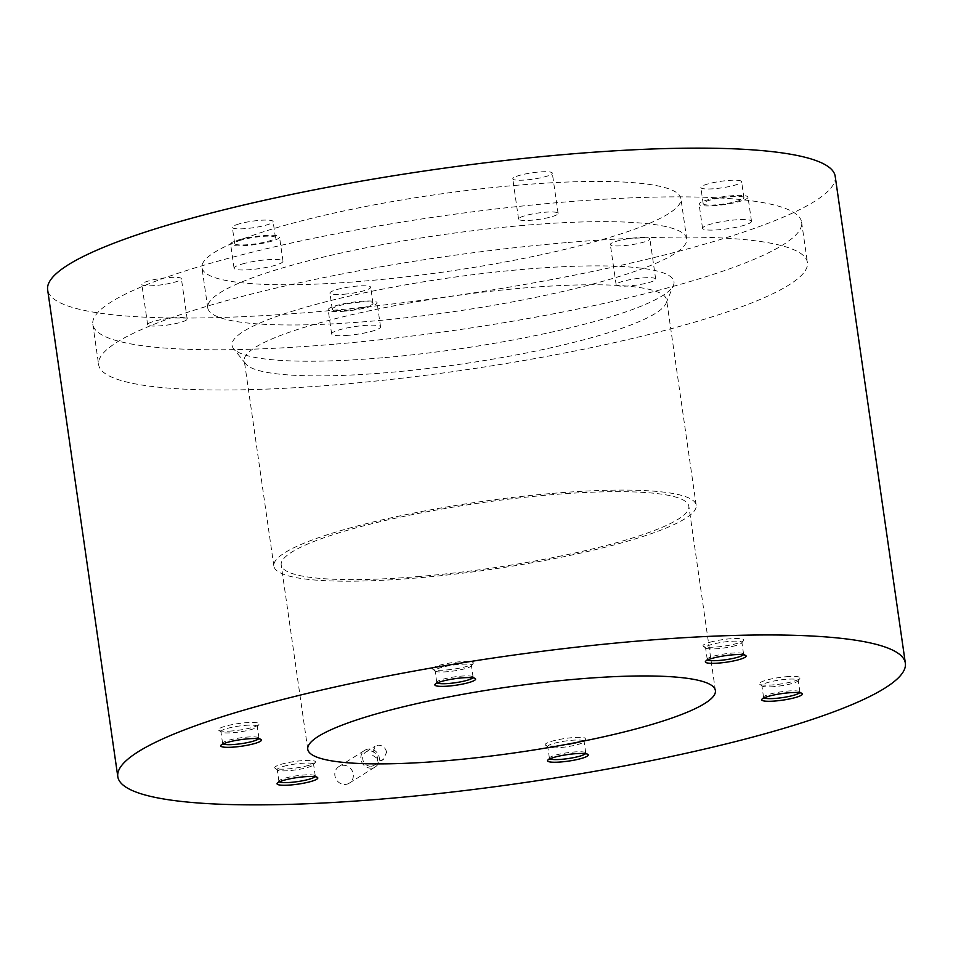 <?xml version="1.0" encoding="UTF-8"?>
<svg xmlns="http://www.w3.org/2000/svg" width="953" height="953" viewBox="0 0 953 953"><rect width="100%" height="100%" fill="white"/><g stroke="black" fill="none" stroke-linecap="round" stroke-linejoin="round"><path stroke-width="0.71" stroke-dasharray="4.76 3.57" d="M566.189 242.634A358.054 57.49 171.8 0 0 98.624 364.618A358.054 57.49 171.8 0 0 339.852 384.464A358.054 57.49 171.8 0 0 807.417 262.48A358.054 57.49 171.8 0 0 566.189 242.634M382.463 357.768A223.252 35.845 -8.2 0 1 233.509 348.584A223.252 35.845 -8.2 0 1 523.578 269.342A223.252 35.845 -8.2 0 1 673.485 285.185A223.252 35.845 -8.2 0 1 382.463 357.768M522.863 288.08A213.329 34.26 -8.2 0 1 666.588 299.897A213.329 34.26 -8.2 0 1 666.111 303.221A213.329 34.26 -8.2 0 1 388.014 372.575A213.329 34.26 -8.2 0 1 245.671 363.808A213.329 34.26 -8.2 0 1 244.278 360.758A213.329 34.26 -8.2 0 1 522.863 288.08M786.249 676.725A20.597 3.312 -8.2 0 1 799.924 678.429A20.597 3.312 -8.2 0 1 773.228 684.873A20.597 3.312 -8.2 0 1 759.708 684.23A20.597 3.312 -8.2 0 1 786.249 676.725M709.937 642.251A20.597 3.312 -8.2 0 1 733.083 638.57A20.597 3.312 -8.2 0 1 743.602 640.499A20.597 3.312 -8.2 0 1 736.883 643.478A20.597 3.312 -8.2 0 1 716.787 646.956A20.597 3.312 -8.2 0 1 703.374 646.301A20.597 3.312 -8.2 0 1 709.937 642.251M432.936 669.351A20.597 3.312 -8.2 0 1 432.888 669.316A20.597 3.312 -8.2 0 1 449.018 663.157A20.597 3.312 -8.2 0 1 472.914 662.43A20.597 3.312 -8.2 0 1 473.117 663.526A20.597 3.312 -8.2 0 1 453.521 669.149A20.597 3.312 -8.2 0 1 432.936 669.351M232.27 730.927A20.597 3.312 -8.2 0 1 218.737 730.284A20.597 3.312 -8.2 0 1 245.278 722.767A20.597 3.312 -8.2 0 1 258.966 724.483A20.597 3.312 -8.2 0 1 232.27 730.927M308.581 765.402A20.597 3.312 -8.2 0 1 288.485 768.868A20.597 3.312 -8.2 0 1 275.072 768.213A20.597 3.312 -8.2 0 1 281.623 764.163A20.597 3.312 -8.2 0 1 304.781 760.482A20.597 3.312 -8.2 0 1 315.288 762.412A20.597 3.312 -8.2 0 1 308.581 765.402M585.571 738.289A20.597 3.312 -8.2 0 1 585.773 739.397A20.597 3.312 -8.2 0 1 566.189 745.008A20.597 3.312 -8.2 0 1 545.604 745.222A20.597 3.312 -8.2 0 1 545.557 745.186A20.597 3.312 -8.2 0 1 561.686 739.028A20.597 3.312 -8.2 0 1 585.571 738.289M345.451 784.426A9.78 9.077 57.9 0 0 349.274 783.152A9.78 9.077 57.9 0 0 352.729 771.99A9.78 9.077 57.9 0 0 342.699 765.307A9.78 9.077 57.9 0 0 338.887 766.581A9.78 9.077 57.9 0 0 335.432 777.731A9.78 9.077 57.9 0 0 345.451 784.426M334.05 344.236A358.054 57.49 -8.2 0 1 92.822 324.389A358.054 57.49 -8.2 0 1 560.388 202.405A358.054 57.49 -8.2 0 1 801.616 222.252A358.054 57.49 -8.2 0 1 334.05 344.236M344.819 311.166A24.707 3.967 -8.2 0 1 328.166 309.796A24.707 3.967 -8.2 0 1 360.437 301.374A24.707 3.967 -8.2 0 1 377.078 302.744A24.707 3.967 -8.2 0 1 344.819 311.166M348.298 335.301A24.707 3.967 -8.2 0 1 331.644 333.943A24.707 3.967 -8.2 0 1 363.915 325.521A24.707 3.967 -8.2 0 1 380.557 326.891A24.707 3.967 -8.2 0 1 348.298 335.301M747.533 196.532A24.707 3.967 -8.2 0 1 748.01 197.164A24.707 3.967 -8.2 0 1 726.257 204.287A24.707 3.967 -8.2 0 1 699.562 204.847A24.707 3.967 -8.2 0 1 699.085 204.216A24.707 3.967 -8.2 0 1 720.837 197.08A24.707 3.967 -8.2 0 1 747.533 196.532M751.012 220.667A24.707 3.967 -8.2 0 1 751.488 221.299A24.707 3.967 -8.2 0 1 729.736 228.434A24.707 3.967 -8.2 0 1 703.04 228.982A24.707 3.967 -8.2 0 1 702.564 228.351A24.707 3.967 -8.2 0 1 724.316 221.227A24.707 3.967 -8.2 0 1 751.012 220.667M238.881 239.834A24.707 3.967 -8.2 0 1 264.863 235.522A24.707 3.967 -8.2 0 1 279.515 237.047A24.707 3.967 -8.2 0 1 271.224 241.312A24.707 3.967 -8.2 0 1 245.243 245.612A24.707 3.967 -8.2 0 1 230.602 244.087A24.707 3.967 -8.2 0 1 238.881 239.834M242.36 263.969A24.707 3.967 -8.2 0 1 268.341 259.657A24.707 3.967 -8.2 0 1 282.993 261.182A24.707 3.967 -8.2 0 1 274.702 265.446A24.707 3.967 -8.2 0 1 248.721 269.759A24.707 3.967 -8.2 0 1 234.081 268.234A24.707 3.967 -8.2 0 1 242.36 263.969M552.454 493.392A213.329 34.26 -8.2 0 1 696.178 505.221A213.329 34.26 -8.2 0 1 417.593 577.899A213.329 34.26 -8.2 0 1 273.868 566.07A213.329 34.26 -8.2 0 1 552.454 493.392M774.253 686.613A18.369 2.954 -8.2 0 1 762.186 686.029A18.369 2.954 -8.2 0 1 761.876 685.6A18.369 2.954 -8.2 0 1 785.856 679.334A18.369 2.954 -8.2 0 1 798.233 680.359A18.369 2.954 -8.2 0 1 798.054 680.871A18.369 2.954 -8.2 0 1 774.253 686.613M735.74 645.586A18.369 2.954 -8.2 0 1 717.812 648.683A18.369 2.954 -8.2 0 1 705.863 648.1A18.369 2.954 -8.2 0 1 705.542 647.659A18.369 2.954 -8.2 0 1 711.7 644.49A18.369 2.954 -8.2 0 1 731.011 641.286A18.369 2.954 -8.2 0 1 741.899 642.417A18.369 2.954 -8.2 0 1 741.732 642.93A18.369 2.954 -8.2 0 1 735.74 645.586M471.068 664.98A18.369 2.954 -8.2 0 1 471.413 665.444A18.369 2.954 -8.2 0 1 471.247 665.956A18.369 2.954 -8.2 0 1 453.771 670.972A18.369 2.954 -8.2 0 1 435.414 671.15A18.369 2.954 -8.2 0 1 435.378 671.126A18.369 2.954 -8.2 0 1 435.068 670.686A18.369 2.954 -8.2 0 1 451.222 665.385A18.369 2.954 -8.2 0 1 471.068 664.98M244.897 725.388A18.369 2.954 -8.2 0 1 257.262 726.4A18.369 2.954 -8.2 0 1 257.096 726.913A18.369 2.954 -8.2 0 1 233.282 732.666A18.369 2.954 -8.2 0 1 221.227 732.083A18.369 2.954 -8.2 0 1 220.905 731.642A18.369 2.954 -8.2 0 1 244.897 725.388M283.398 766.415A18.369 2.954 -8.2 0 1 302.709 763.21A18.369 2.954 -8.2 0 1 313.597 764.342A18.369 2.954 -8.2 0 1 313.418 764.854A18.369 2.954 -8.2 0 1 307.438 767.51A18.369 2.954 -8.2 0 1 289.509 770.608A18.369 2.954 -8.2 0 1 277.549 770.024A18.369 2.954 -8.2 0 1 277.24 769.583A18.369 2.954 -8.2 0 1 283.398 766.415M548.082 747.021A18.369 2.954 -8.2 0 1 548.035 746.997A18.369 2.954 -8.2 0 1 547.725 746.556A18.369 2.954 -8.2 0 1 563.89 741.255A18.369 2.954 -8.2 0 1 583.724 740.85A18.369 2.954 -8.2 0 1 584.082 741.315A18.369 2.954 -8.2 0 1 583.903 741.827A18.369 2.954 -8.2 0 1 566.439 746.842A18.369 2.954 -8.2 0 1 548.082 747.021M368.74 748.998A9.78 9.077 57.9 0 0 364.916 750.261A9.78 9.077 57.9 0 0 361.461 761.423A9.78 9.077 57.9 0 0 371.491 768.106A9.78 9.077 57.9 0 0 375.303 766.843A9.78 9.077 57.9 0 0 378.758 755.681A9.78 9.077 57.9 0 0 368.74 748.998M557.076 214.628A19.977 3.204 -8.2 0 1 535.372 219.845A19.977 3.204 -8.2 0 1 518.563 219.071A19.977 3.204 -8.2 0 1 519.599 217.82A19.977 3.204 -8.2 0 1 541.316 212.602A19.977 3.204 -8.2 0 1 558.113 213.377A19.977 3.204 -8.2 0 1 557.076 214.628M621.07 286.15A19.977 3.204 -8.2 0 1 616.138 284.768A19.977 3.204 -8.2 0 1 628.706 279.92A19.977 3.204 -8.2 0 1 650.744 277.704A19.977 3.204 -8.2 0 1 655.676 279.074A19.977 3.204 -8.2 0 1 643.108 283.934A19.977 3.204 -8.2 0 1 621.07 286.15M163.511 319.172A19.977 3.204 -8.2 0 1 187.181 318.957A19.977 3.204 -8.2 0 1 171.314 324.437A19.977 3.204 -8.2 0 1 147.644 324.651A19.977 3.204 -8.2 0 1 163.511 319.172M523.697 225.396A241.955 38.847 171.8 0 0 207.742 307.831A241.955 38.847 171.8 0 0 370.753 321.232A241.955 38.847 171.8 0 0 686.708 238.81A241.955 38.847 171.8 0 0 523.697 225.396M346.118 310.356A20.597 3.312 171.8 0 0 373.004 303.34A20.597 3.312 171.8 0 0 359.138 302.196A20.597 3.312 171.8 0 0 332.24 309.213A20.597 3.312 171.8 0 0 346.118 310.356M743.531 197.223A20.597 3.312 171.8 0 0 721.29 197.688A20.597 3.312 171.8 0 0 703.171 203.62A20.597 3.312 171.8 0 0 703.564 204.156A20.597 3.312 171.8 0 0 725.805 203.692A20.597 3.312 171.8 0 0 743.924 197.747A20.597 3.312 171.8 0 0 743.531 197.223M241.574 239.953A20.597 3.312 171.8 0 0 234.676 243.503A20.597 3.312 171.8 0 0 246.875 244.778A20.597 3.312 171.8 0 0 268.532 241.18A20.597 3.312 171.8 0 0 275.441 237.631A20.597 3.312 171.8 0 0 263.231 236.356A20.597 3.312 171.8 0 0 241.574 239.953M419.939 576.422A205.919 33.069 -8.2 0 1 281.206 565.01A205.919 33.069 -8.2 0 1 550.107 494.857A205.919 33.069 -8.2 0 1 688.84 506.269A205.919 33.069 -8.2 0 1 419.939 576.422M764.02 697.87A18.369 2.954 -8.2 0 1 763.567 697.334A18.369 2.954 -8.2 0 1 763.746 696.822A18.369 2.954 -8.2 0 1 787.547 691.08A18.369 2.954 -8.2 0 1 799.615 691.652A18.369 2.954 -8.2 0 1 799.924 692.092A18.369 2.954 -8.2 0 1 799.638 692.736M707.698 659.929A18.369 2.954 -8.2 0 1 707.245 659.405A18.369 2.954 -8.2 0 1 707.412 658.892A18.369 2.954 -8.2 0 1 713.392 656.236A18.369 2.954 -8.2 0 1 731.32 653.139A18.369 2.954 -8.2 0 1 743.28 653.722A18.369 2.954 -8.2 0 1 743.59 654.163A18.369 2.954 -8.2 0 1 743.304 654.794M437.213 682.956A18.369 2.954 -8.2 0 1 437.105 682.896A18.369 2.954 -8.2 0 1 436.76 682.431A18.369 2.954 -8.2 0 1 436.927 681.919A18.369 2.954 -8.2 0 1 454.402 676.904A18.369 2.954 -8.2 0 1 472.759 676.713A18.369 2.954 -8.2 0 1 472.795 676.749A18.369 2.954 -8.2 0 1 473.105 677.19A18.369 2.954 -8.2 0 1 472.819 677.821M223.062 743.912A18.369 2.954 -8.2 0 1 222.597 743.388A18.369 2.954 -8.2 0 1 222.776 742.875A18.369 2.954 -8.2 0 1 246.589 737.134A18.369 2.954 -8.2 0 1 258.644 737.705A18.369 2.954 -8.2 0 1 258.954 738.146A18.369 2.954 -8.2 0 1 258.668 738.789M279.384 781.853A18.369 2.954 -8.2 0 1 278.931 781.317A18.369 2.954 -8.2 0 1 279.11 780.805A18.369 2.954 -8.2 0 1 285.09 778.148A18.369 2.954 -8.2 0 1 303.018 775.051A18.369 2.954 -8.2 0 1 314.978 775.647A18.369 2.954 -8.2 0 1 315.288 776.076A18.369 2.954 -8.2 0 1 315.002 776.719M549.869 758.826A18.369 2.954 -8.2 0 1 549.774 758.767A18.369 2.954 -8.2 0 1 549.416 758.29A18.369 2.954 -8.2 0 1 549.595 757.79A18.369 2.954 -8.2 0 1 567.059 752.775A18.369 2.954 -8.2 0 1 585.416 752.584A18.369 2.954 -8.2 0 1 585.464 752.62A18.369 2.954 -8.2 0 1 585.773 753.061A18.369 2.954 -8.2 0 1 585.487 753.692M371.217 766.2A7.827 7.255 57.9 0 0 377.031 756.253A7.827 7.255 57.9 0 0 365.964 751.917A7.827 7.255 57.9 0 0 371.217 766.2M517.896 185.168A241.955 38.847 171.8 0 0 201.941 267.59A241.955 38.847 171.8 0 0 364.951 281.004A241.955 38.847 171.8 0 0 680.907 198.569A241.955 38.847 171.8 0 0 517.896 185.168M165.524 284.197A19.977 3.204 171.8 0 0 181.392 278.717A19.977 3.204 171.8 0 0 157.71 278.943A19.977 3.204 171.8 0 0 141.842 284.423A19.977 3.204 171.8 0 0 165.524 284.197M644.943 237.464A19.977 3.204 171.8 0 0 622.905 239.679A19.977 3.204 171.8 0 0 610.337 244.54A19.977 3.204 171.8 0 0 615.269 245.91A19.977 3.204 171.8 0 0 637.307 243.694A19.977 3.204 171.8 0 0 649.875 238.846A19.977 3.204 171.8 0 0 644.943 237.464M513.798 177.58A19.977 3.204 171.8 0 0 512.774 178.83A19.977 3.204 171.8 0 0 529.57 179.605A19.977 3.204 171.8 0 0 551.287 174.387A19.977 3.204 171.8 0 0 552.311 173.136A19.977 3.204 171.8 0 0 535.515 172.362A19.977 3.204 171.8 0 0 513.798 177.58M343.795 294.263A20.597 3.312 171.8 0 0 370.681 287.246A20.597 3.312 171.8 0 0 356.815 286.103A20.597 3.312 171.8 0 0 329.929 293.119A20.597 3.312 171.8 0 0 343.795 294.263M741.22 181.13A20.597 3.312 171.8 0 0 718.967 181.594A20.597 3.312 171.8 0 0 700.848 187.527A20.597 3.312 171.8 0 0 701.241 188.063A20.597 3.312 171.8 0 0 723.482 187.598A20.597 3.312 171.8 0 0 741.613 181.654A20.597 3.312 171.8 0 0 741.22 181.13M239.263 223.86A20.597 3.312 171.8 0 0 232.353 227.41A20.597 3.312 171.8 0 0 244.564 228.684A20.597 3.312 171.8 0 0 266.209 225.087A20.597 3.312 171.8 0 0 273.118 221.537A20.597 3.312 171.8 0 0 260.908 220.262A20.597 3.312 171.8 0 0 239.263 223.86M386.596 752.203C385.477 747.605 382.653 745.27 378.127 745.198L375.077 746.211L372.325 755.098L380.33 760.482L383.38 759.47L386.596 752.203M835.197 176.341A397.842 63.887 -8.2 0 1 315.681 311.881A397.842 63.887 -8.2 0 1 47.65 289.831M666.111 303.221L673.485 285.185M245.671 363.808L233.509 348.584M92.822 324.389L98.624 364.618M801.616 222.252L807.417 262.48M331.644 333.943L328.166 309.796M380.557 326.891L377.078 302.744M751.488 221.299L748.01 197.164M702.564 228.351L699.085 204.216M282.993 261.182L279.515 237.047M234.081 268.234L230.602 244.087M696.178 505.221L666.588 299.897M273.868 566.07L244.278 360.758M762.186 686.029L759.708 684.23M798.054 680.871L799.924 678.429M705.863 648.1L703.374 646.301M741.732 642.93L743.602 640.499M471.247 665.956L473.117 663.526M435.378 671.126L432.888 669.316M257.096 726.913L258.966 724.483M221.227 732.083L218.737 730.284M313.418 764.854L315.288 762.412M277.549 770.024L275.072 768.213M548.035 746.997L545.557 745.186M583.903 741.827L585.773 739.397M338.887 766.581L364.916 750.261M349.274 783.152L375.303 766.843M763.567 697.334L761.876 685.6M799.924 692.092L798.233 680.359M707.245 659.405L705.542 647.659M743.59 654.163L741.899 642.417M473.105 677.19L471.413 665.444M436.76 682.431L435.068 670.686M258.954 738.146L257.262 726.4M222.597 743.388L220.905 731.642M315.288 776.076L313.597 764.342M278.931 781.317L277.24 769.583M549.416 758.29L547.725 746.556M585.773 753.061L584.082 741.315M207.742 307.831L201.941 267.59M686.708 238.81L680.907 198.569M187.181 318.957L181.392 278.717M147.644 324.651L141.842 284.423M616.138 284.768L610.337 244.54M655.676 279.074L649.875 238.846M518.563 219.071L512.774 178.83M558.113 213.377L552.311 173.136M373.004 303.34L370.681 287.246M332.24 309.213L329.929 293.119M703.171 203.62L700.848 187.527M743.924 197.747L741.613 181.654M234.676 243.503L232.353 227.41M275.441 237.631L273.118 221.537M307.759 749.284L281.206 565.01M715.393 690.544L688.84 506.269M763.746 696.822L761.876 699.264M799.615 691.652L802.092 693.462M707.412 658.892L705.542 661.322M743.28 653.722L745.758 655.533M472.795 676.749L475.273 678.548M436.927 681.919L435.056 684.349M258.644 737.705L261.122 739.516M222.776 742.875L220.905 745.306M314.978 775.647L317.456 777.445M279.11 780.805L277.24 783.247M549.595 757.79L547.725 760.22M585.464 752.62L587.941 754.419M374.267 765.188L383.38 759.47M365.964 751.917L375.077 746.211"/><path stroke-width="1.43" d="M799.638 692.736A18.369 2.954 -8.2 0 1 775.945 698.358A18.369 2.954 -8.2 0 1 764.02 697.87M743.304 654.794A18.369 2.954 -8.2 0 1 737.431 657.332A18.369 2.954 -8.2 0 1 707.698 659.929M472.819 677.821A18.369 2.954 -8.2 0 1 455.355 682.729A18.369 2.954 -8.2 0 1 437.213 682.956M258.668 738.789A18.369 2.954 -8.2 0 1 234.974 744.4A18.369 2.954 -8.2 0 1 223.062 743.912M315.002 776.719A18.369 2.954 -8.2 0 1 309.129 779.244A18.369 2.954 -8.2 0 1 279.384 781.853M585.487 753.692A18.369 2.954 -8.2 0 1 568.012 758.588A18.369 2.954 -8.2 0 1 549.869 758.826M446.492 760.697A205.919 33.069 -8.2 0 1 307.759 749.284A205.919 33.069 -8.2 0 1 576.66 679.132A205.919 33.069 -8.2 0 1 715.393 690.544A205.919 33.069 -8.2 0 1 446.492 760.697M775.551 700.967A20.597 3.312 -8.2 0 1 761.876 699.264A20.597 3.312 -8.2 0 1 788.572 692.819A20.597 3.312 -8.2 0 1 802.092 693.462A20.597 3.312 -8.2 0 1 775.551 700.967M739.206 659.571A20.597 3.312 -8.2 0 1 716.06 663.252A20.597 3.312 -8.2 0 1 705.542 661.322A20.597 3.312 -8.2 0 1 712.248 658.344A20.597 3.312 -8.2 0 1 732.357 654.866A20.597 3.312 -8.2 0 1 745.758 655.533A20.597 3.312 -8.2 0 1 739.206 659.571M475.237 678.524A20.597 3.312 -8.2 0 1 475.273 678.548A20.597 3.312 -8.2 0 1 459.143 684.719A20.597 3.312 -8.2 0 1 435.259 685.445A20.597 3.312 -8.2 0 1 435.056 684.349A20.597 3.312 -8.2 0 1 454.652 678.727A20.597 3.312 -8.2 0 1 475.237 678.524M247.601 738.861A20.597 3.312 -8.2 0 1 261.122 739.516A20.597 3.312 -8.2 0 1 234.581 747.021A20.597 3.312 -8.2 0 1 220.905 745.306A20.597 3.312 -8.2 0 1 247.601 738.861M283.946 780.257A20.597 3.312 -8.2 0 1 304.055 776.79A20.597 3.312 -8.2 0 1 317.456 777.445A20.597 3.312 -8.2 0 1 310.904 781.496A20.597 3.312 -8.2 0 1 287.746 785.177A20.597 3.312 -8.2 0 1 277.24 783.247A20.597 3.312 -8.2 0 1 283.946 780.257M547.927 761.316A20.597 3.312 -8.2 0 1 547.725 760.22A20.597 3.312 -8.2 0 1 567.309 754.597A20.597 3.312 -8.2 0 1 587.894 754.383A20.597 3.312 -8.2 0 1 587.941 754.419A20.597 3.312 -8.2 0 1 571.812 760.577A20.597 3.312 -8.2 0 1 547.927 761.316M117.803 776.659L47.65 289.831A397.842 63.887 -8.2 0 1 567.166 154.291A397.842 63.887 -8.2 0 1 835.197 176.341L905.35 663.169A397.842 63.887 -8.2 0 1 385.834 798.709A397.842 63.887 -8.2 0 1 117.803 776.659A397.842 63.887 -8.2 0 1 637.319 641.119A397.842 63.887 -8.2 0 1 905.35 663.169"/></g></svg>
